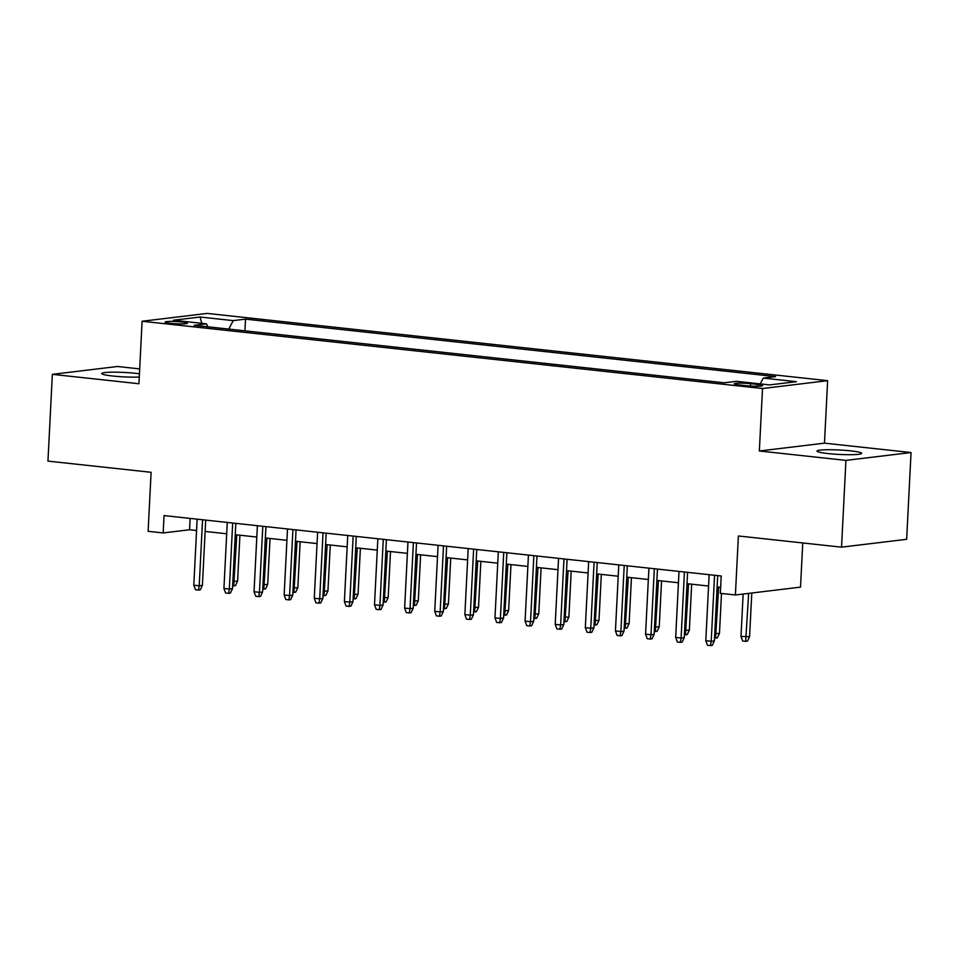 <?xml version="1.0" encoding="UTF-8"?>
<svg xmlns="http://www.w3.org/2000/svg" width="959" height="959" viewBox="0 0 959 959"><rect width="100%" height="100%" fill="white"/><g stroke="black" fill="none" stroke-linecap="round" stroke-linejoin="round"><path stroke-width="1.44" d="M139.439 373.818A22.357 2.218 2.9 0 0 135.315 373.303A22.357 2.218 2.9 0 0 112.994 372.176A22.357 2.218 2.9 0 0 101.738 373.531A22.357 2.218 2.9 0 0 112.79 376.024A22.357 2.218 2.9 0 0 139.271 377.055M828.073 453.571A22.357 2.218 2.9 0 0 850.405 454.698A22.357 2.218 2.9 0 0 861.661 453.343A22.357 2.218 2.9 0 0 850.597 450.862A22.357 2.218 2.9 0 0 828.276 449.723A22.357 2.218 2.9 0 0 817.02 451.09A22.357 2.218 2.9 0 0 828.073 453.571M170.594 323.339A11.172 1.115 2.9 0 0 181.754 323.902A11.172 1.115 2.9 0 0 187.389 323.219A11.172 1.115 2.9 0 0 181.85 321.984A11.172 1.115 2.9 0 0 170.69 321.409A11.172 1.115 2.9 0 0 165.056 322.092A11.172 1.115 2.9 0 0 170.594 323.339M139.678 368.903L117.466 366.494L52.349 374.346L47.95 461.111L151.102 472.296L148.118 531.298L163.174 532.94L189.57 529.752L196.571 530.519M827.629 380.675L207.216 313.413L142.1 321.253L762.513 388.515L827.629 380.675L824.464 443.154L759.348 450.994L845.934 460.38L911.05 452.54L824.464 443.154M911.05 452.54L906.651 539.306L841.534 547.157L738.382 535.973L735.397 594.976L800.513 587.136L802.755 542.95M845.934 460.38L841.534 547.157M735.397 594.976L720.341 593.345L721.216 575.987L164.049 515.582L163.174 532.94M757.214 384.403L750.585 383.684A10.825 1.079 2.9 0 0 739.773 383.132A10.825 1.079 2.9 0 0 734.318 383.792A10.825 1.079 2.9 0 0 739.677 384.991L746.306 385.71A10.825 1.079 2.9 0 0 757.119 386.261A10.825 1.079 2.9 0 0 762.573 385.602A10.825 1.079 2.9 0 0 757.214 384.403L757.119 386.261M207.899 326.815L206.461 323.842L194.138 325.329L724.201 382.797L736.524 381.31L769.645 384.907L796.402 381.682L763.268 378.086L775.591 376.599L245.528 319.131L233.205 320.618L228.757 329.081M206.461 323.842L173.327 320.246L200.083 317.021L233.205 320.618M759.348 450.994L762.513 388.515M52.349 374.346L138.935 383.732L142.1 321.253M205.13 531.442L226.696 533.779M235.243 534.702L256.808 537.052M265.355 537.975L286.921 540.313M295.48 541.236L317.045 543.573M325.592 544.508L347.158 546.846M355.717 547.769L377.271 550.106M385.83 551.029L407.395 553.367M415.942 554.302L437.508 556.64M446.067 557.563L467.632 559.9M476.179 560.835L497.745 563.173M506.292 564.096L527.858 566.433M536.417 567.356L557.982 569.694M566.529 570.629L588.095 572.967M596.654 573.89L618.219 576.227M626.766 577.162L648.332 579.5M656.879 580.423L678.445 582.76M687.004 583.683L708.569 586.021M717.116 586.956L720.641 587.34M190.146 518.411L189.57 529.752M760.223 383.876L763.268 378.086M244.929 330.831L245.528 319.131M200.083 317.021L201.774 323.327M714.563 575.268L711.218 641.295L714.383 640.912L712.249 645.383L710.487 645.587L711.218 641.295L705.8 640.708L709.145 574.681M714.383 640.912L717.692 575.604M710.487 645.587L707.478 645.263L705.8 640.708M749.578 636.668L747.445 641.139L745.682 641.355L742.674 641.02L740.995 636.464L749.578 636.668L751.796 592.998M745.682 641.355L748.631 593.381M740.995 636.464L743.141 594.041M684.438 572.008L681.094 638.023L684.27 637.651L682.125 642.11L680.375 642.326L681.094 638.023L675.675 637.435L679.02 571.42M684.27 637.651L687.579 572.343M680.375 642.326L677.354 642.003L675.675 637.435M654.326 568.735L650.981 634.762L654.146 634.379L652.012 638.85L650.25 639.066L650.981 634.762L645.563 634.175L648.907 568.148M654.146 634.379L657.454 569.071M650.25 639.066L647.241 638.73L645.563 634.175M624.213 565.474L620.869 631.501L624.033 631.118L621.9 635.577L620.137 635.793L620.869 631.501L615.438 630.914L618.783 564.887M624.033 631.118L627.342 565.81M620.137 635.793L617.128 635.469L615.438 630.914M594.089 562.202L590.744 628.229L593.921 627.845L591.775 632.317L590.013 632.532L590.744 628.229L585.326 627.642L588.67 561.614M593.921 627.845L597.229 562.549M590.013 632.532L587.004 632.209L585.326 627.642M714.755 633.623L719.466 633.408L721.492 593.465M719.466 633.408L717.332 637.879L715.57 638.083L718.663 587.124M715.57 638.083L714.527 637.975M684.642 630.351L689.353 630.147L691.679 584.199M689.353 630.147L687.207 634.606L685.457 634.822L688.55 583.851M685.457 634.822L684.414 634.702M654.518 627.09L659.229 626.874L661.554 580.926M659.229 626.874L657.095 631.346L655.333 631.549L658.425 580.591M655.333 631.549L654.302 631.442M624.405 623.829L629.116 623.614L631.442 577.666M629.116 623.614L626.982 628.073L625.22 628.289L628.313 577.318M625.22 628.289L624.177 628.181M563.976 558.941L560.631 624.968L563.796 624.585L561.662 629.056L559.9 629.26L560.631 624.968L555.213 624.381L558.558 558.354M563.796 624.585L567.105 559.277M559.9 629.26L556.891 628.936L555.213 624.381M594.28 620.557L598.991 620.341L601.329 574.393M598.991 620.341L596.858 624.812L595.095 625.028L598.188 574.057M595.095 625.028L594.065 624.908M533.863 555.681L530.519 621.708L533.683 621.324L531.55 625.783L529.788 625.999L530.519 621.708L525.088 621.12L528.433 555.093M533.683 621.324L536.992 556.016M529.788 625.999L526.767 625.676L525.088 621.12M564.168 617.296L568.879 617.081L571.204 571.132M568.879 617.081L566.745 621.552L564.983 621.756L568.076 570.797M564.983 621.756L563.952 621.648M503.739 552.408L500.394 618.435L503.559 618.052L501.425 622.523L499.663 622.739L500.394 618.435L494.976 617.848L498.32 551.821M503.559 618.052L506.867 552.756M499.663 622.739L496.654 622.403L494.976 617.848M534.055 614.024L538.766 613.82L541.092 567.872M538.766 613.82L536.62 618.279L534.87 618.495L537.963 567.524M534.87 618.495L533.827 618.387M473.626 549.147L470.282 615.175L473.446 614.791L471.313 619.262L469.55 619.466L470.282 615.175L464.863 614.587L468.208 548.56M473.446 614.791L476.755 549.483M469.55 619.466L466.542 619.142L464.863 614.587M503.931 610.763L508.642 610.547L510.979 564.599M508.642 610.547L506.508 615.019L504.746 615.222L507.838 564.264M504.746 615.222L503.715 615.115M443.502 545.875L440.157 611.902L443.334 611.53L441.188 615.99L439.438 616.205L440.157 611.902L434.739 611.315L438.083 545.287M443.334 611.53L446.642 546.222M439.438 616.205L436.417 615.882L434.739 611.315M473.818 607.503L478.529 607.287L480.855 561.339M478.529 607.287L476.395 611.746L474.633 611.962L477.726 561.003M474.633 611.962L473.59 611.854M413.389 542.614L410.044 608.641L413.209 608.258L411.075 612.729L409.313 612.933L410.044 608.641L404.626 608.054L407.971 542.027M413.209 608.258L416.518 542.95M409.313 612.933L406.304 612.609L404.626 608.054M443.693 604.23L448.416 604.014L450.742 558.066M448.416 604.014L446.271 608.486L444.508 608.701L447.613 557.73M444.508 608.701L443.478 608.581M383.276 539.354L379.932 605.381L383.097 604.997L380.963 609.456L379.201 609.672L379.932 605.381L374.501 604.793L377.846 538.766M383.097 604.997L386.405 539.689M379.201 609.672L376.192 609.349L374.501 604.793M413.581 600.969L418.292 600.754L420.617 554.805M418.292 600.754L416.158 605.225L414.396 605.429L417.489 554.47M414.396 605.429L413.365 605.321M353.152 536.081L349.807 602.108L352.984 601.725L350.838 606.196L349.076 606.412L349.807 602.108L344.389 601.521L347.733 535.494M352.984 601.725L356.292 536.429M349.076 606.412L346.067 606.076L344.389 601.521M383.468 597.709L388.179 597.493L390.505 551.545M388.179 597.493L386.045 601.952L384.283 602.168L387.376 551.197M384.283 602.168L383.24 602.06M323.039 532.82L319.695 598.848L322.859 598.464L320.726 602.935L318.963 603.139L319.695 598.848L314.276 598.26L317.621 532.233M322.859 598.464L326.168 533.156M318.963 603.139L315.955 602.815L314.276 598.26M353.344 594.436L358.055 594.22L360.392 548.272M358.055 594.22L355.921 598.692L354.159 598.907L357.251 547.937M354.159 598.907L353.128 598.788M292.927 529.56L289.582 595.575L292.747 595.203L290.601 599.663L288.851 599.878L289.582 595.575L284.152 594.988L287.496 528.96M292.747 595.203L296.055 529.895M288.851 599.878L285.83 599.555L284.152 594.988M323.231 591.176L327.942 590.96L330.268 545.012M327.942 590.96L325.808 595.419L324.046 595.635L327.139 544.676M324.046 595.635L323.015 595.527M262.802 526.287L259.457 592.314L262.622 591.931L260.488 596.402L258.726 596.606L259.457 592.314L254.039 591.727L257.384 525.7M262.622 591.931L265.931 526.623M258.726 596.606L255.717 596.282L254.039 591.727M293.118 587.903L297.829 587.687L300.155 541.751M297.829 587.687L295.684 592.159L293.933 592.374L297.026 541.403M293.933 592.374L292.891 592.254M232.689 523.027L229.345 589.054L232.51 588.67L230.376 593.13L228.614 593.345L229.345 589.054L223.927 588.466L227.271 522.439M232.51 588.67L235.818 523.362M228.614 593.345L225.605 593.022L223.927 588.466M262.994 584.642L267.705 584.427L270.03 538.478M267.705 584.427L265.571 588.898L263.809 589.102L266.902 538.143M263.809 589.102L262.778 588.994M202.565 519.754L199.22 585.781L202.397 585.398L200.251 589.869L198.501 590.085L199.22 585.781L193.802 585.194L197.146 519.167M202.397 585.398L205.706 520.102M198.501 590.085L195.48 589.749L193.802 585.194M232.881 581.382L237.592 581.166L239.918 535.218M237.592 581.166L235.458 585.625L233.696 585.841L236.789 534.87M233.696 585.841L232.653 585.733M750.465 386.057L750.585 383.684"/></g></svg>
